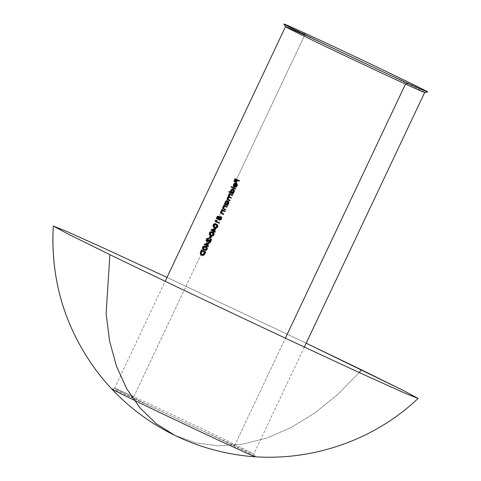 <?xml version="1.0" encoding="UTF-8"?>
<svg xmlns="http://www.w3.org/2000/svg" width="481" height="481" viewBox="0 0 481 481"><rect width="100%" height="100%" fill="white"/><g stroke="black" fill="none" stroke-linecap="round" stroke-linejoin="round"><path stroke-width="0.36" stroke-dasharray="2.4 1.8" d="M304.726 35.089A76.972 0.878 -154.7 0 1 338.528 50.788A76.972 0.878 25.3 0 0 304.726 35.089L215.29 224.29L304.726 35.089L304.473 34.422L304.726 35.089A76.972 0.878 25.3 0 0 285.522 26.695M253.77 454.04L255.303 456.685A79.491 0.908 25.3 0 0 233.014 445.436A79.491 0.908 25.3 0 0 131.409 397.45L133.802 396.681L207.155 241.504L133.802 396.681A76.972 0.878 -154.7 0 1 209.674 432.305A76.972 0.878 -154.7 0 1 253.77 454.04A76.972 0.878 -154.7 0 1 234.572 445.647L235.474 448.021L234.572 445.647A76.972 0.878 -154.7 0 1 157.63 409.511A76.972 0.878 -154.7 0 1 114.61 388.263A76.972 0.878 -154.7 0 1 133.802 396.681L131.409 397.45A79.491 0.908 25.3 0 0 111.598 388.756L114.61 388.263A76.972 0.878 25.3 0 0 158.159 409.764A76.972 0.878 25.3 0 0 234.572 445.647L285.377 338.167L234.572 445.647A76.972 0.878 25.3 0 0 253.776 454.058A76.972 0.878 25.3 0 0 210.209 432.563A76.972 0.878 25.3 0 0 133.802 396.681A76.972 0.878 25.3 0 0 114.598 388.269L165.181 281.259M53.301 226.028C48.142 296.055 79.84 367.4 135.245 410.509C146.489 419.36 158.285 426.942 170.635 433.267L174.88 435.383L195.827 442.881L218.422 445.875L242.153 444.294L266.498 438.179L290.909 427.657L314.851 412.969L337.788 394.444L359.205 372.486L337.788 394.444L314.851 412.969L290.909 427.657L266.498 438.179L242.153 444.294L218.422 445.875L195.827 442.881L174.88 435.383L195.839 442.887L218.428 445.875L242.159 444.294L266.504 438.173L290.915 427.657L314.857 412.969L337.788 394.438L359.205 372.486L337.788 394.438L314.857 412.969L290.915 427.657L266.504 438.173L242.159 444.294L218.428 445.875L195.839 442.887L174.862 435.371M306.181 343.193L167.003 277.405L306.181 343.193M215.29 224.29L207.323 241.149L215.29 224.29M207.353 248.509L206.541 250.096M204.684 250.312L203.289 249.236L203.096 248.418L203.589 247.042L205.369 246.392L207.04 247.42M203.836 249.928L204.353 250.168L203.289 249.236L203.331 247.468L204.659 246.35L206.018 246.645M207.401 239.797L207.738 239.291M207.942 238.606L207.028 239.646L207.942 238.606M206.902 239.959L207.028 239.646L206.355 239.334L207.028 239.646L206.8 240.903L206.902 239.959M208.207 241.727L207.75 241.817M207.052 241.504L209.127 241.306L210.726 240.488L210.053 240.175L210.726 240.488L209.584 242.899L208.91 242.592L209.584 242.899A76.972 0.878 -154.7 0 0 209.969 243.085A76.972 0.878 -154.7 0 1 209.584 242.899L210.726 240.488L208.604 241.564M209.151 240.831L211.634 239.562L209.151 240.831L208.477 240.518L209.151 240.831L207.588 241.27L209.151 240.831M207.425 241.155L206.908 240.963L207.588 241.27L207.233 240.674L207.425 241.155M214.141 234.145L213.336 235.732L212.56 236.081L213.444 235.636M211.472 235.949L210.077 234.872L210.377 232.678L212.157 232.034L213.835 233.063M210.624 235.57L211.147 235.804L210.077 234.872L210.125 233.105L211.448 231.986L212.812 232.281M217.911 226.166L217.105 227.754M215.241 227.97L213.847 226.894L214.147 224.699L215.927 224.056L217.604 225.084M214.394 227.591L214.917 227.826L213.847 226.894L213.895 225.126L215.217 224.008L216.582 224.302M217.033 218.717L218.037 216.588L220.07 216.925L217.364 216.276L218.037 216.588L217.033 218.717L216.354 218.404L217.033 218.717A76.972 0.878 -154.7 0 0 217.394 218.891A76.972 0.878 -154.7 0 1 217.033 218.717M219.294 217.304L218.23 217.129L219.294 217.304L218.614 216.991L219.294 217.304L218.933 217.881L219.294 217.304M218.801 218.218L218.933 217.881L218.26 217.568L218.933 217.881L218.717 219.234L218.801 218.218M219.264 219.372L219.961 219.703L220.809 219.234L221.212 216.823L221.717 217.695M224.236 205.946L224.459 205.483L224.236 205.946L223.563 205.64L224.236 205.946A76.972 0.878 -154.7 0 0 224.711 206.181A76.972 0.878 -154.7 0 1 224.236 205.946M224.356 206.355L224.711 206.181L224.032 205.868L224.711 206.181L224.026 206.62L224.356 206.355M223.737 206.962L223.509 207.365L223.737 206.962M223.388 207.666L222.835 207.058L223.509 207.365L223.376 208.73L223.388 207.666M223.521 208.976L224.176 209.433L223.521 208.976M225.559 210.107A76.972 0.878 -154.7 0 1 224.176 209.433L223.497 209.127L224.176 209.433A76.972 0.878 -154.7 0 0 225.559 210.107M224.813 206.535L224.453 206.728M225.559 206.608L225.174 206.493L225.559 206.608M225.926 206.77L225.252 206.463L225.926 206.77A76.972 0.878 -154.7 0 0 226.912 207.251A76.972 0.878 -154.7 0 1 225.926 206.77L225.072 206.379M229.738 194.312L229.96 193.849L229.738 194.312L229.058 193.999L229.738 194.312A76.972 0.878 -154.7 0 0 230.195 194.534A76.972 0.878 -154.7 0 1 229.738 194.312M229.876 194.673L230.195 194.534L229.515 194.222L230.195 194.534L229.575 194.877L229.876 194.673M229.431 195.039L228.896 194.571L229.575 194.877L229.076 195.599L229.431 195.039M228.986 195.803L228.397 195.286L229.076 195.599L228.878 196.446L228.986 195.803M228.956 196.819L228.878 196.446L228.956 196.819M228.415 197.457L229.136 197.114L228.457 196.801L229.136 197.114L227.85 198.196L228.415 197.457M227.669 198.761L227.778 198.352M227.068 199.134L228.493 200.084A76.972 0.878 -154.7 0 0 229.96 200.799A76.972 0.878 -154.7 0 1 228.493 200.084L227.778 199.507M228.06 198.821L228.132 199.182M229.774 197.541L230.128 197.691A76.972 0.878 -154.7 0 0 231.187 198.208A76.972 0.878 -154.7 0 1 230.128 197.691L229.467 197.45M229.293 196.182L229.395 196.627M229.148 194.835L229.647 194.552L231.271 195.058A76.972 0.878 -154.7 0 0 232.413 195.611A76.972 0.878 -154.7 0 1 231.271 195.058L230.82 194.883M231.746 187.356L231.968 186.893L231.746 187.356L231.072 187.043L231.746 187.356A76.972 0.878 -154.7 0 0 235.462 189.165A76.972 0.878 -154.7 0 1 231.746 187.356M234.602 181.547L235.798 179.022L234.602 181.547L233.922 181.241L234.602 181.547A76.972 0.878 -154.7 0 0 234.962 181.722A76.972 0.878 -154.7 0 1 234.602 181.547M235.937 179.666L235.257 179.353L235.937 179.666A76.972 0.878 -154.7 0 0 237.031 180.195A76.972 0.878 -154.7 0 1 235.937 179.666M236.057 182.257L237.031 180.195L236.351 179.888L237.031 180.195L236.057 182.257L235.377 181.95L236.057 182.257A76.972 0.878 -154.7 0 0 236.43 182.437A76.972 0.878 -154.7 0 1 236.057 182.257M237.404 180.375L236.724 180.068L237.404 180.375A76.972 0.878 -154.7 0 0 239.201 181.253A76.972 0.878 -154.7 0 1 237.404 180.375M236.616 185.931L236.929 184.56L235.732 183.508L236.405 183.82L236.748 185.684L236.075 185.377L236.748 185.684L235.516 186.802L236.616 185.931M235.48 187.289L235.407 186.754L235.48 187.289M236.76 186.418L236.381 186.844M237.025 183.718L237.319 185.113M236.177 183.207L234.794 183.02L235.474 183.327L234.283 184.572L233.61 184.259L234.283 184.572L234.079 186.351L233.399 186.039L234.806 187.211L234 185.943L234.391 184.361L235.474 183.327L236.814 183.483M235.209 186.351L234.89 187.025L235.209 186.351M229.425 192.274L229.641 191.811L229.425 192.274L228.746 191.967L229.425 192.274A76.972 0.878 -154.7 0 0 233.135 194.083A76.972 0.878 -154.7 0 1 229.425 192.274M233.249 193.188L234.289 191.691M232.479 189.514L231.361 190.765L230.682 190.452L231.361 190.765L231.187 192.562L230.507 192.256L231.187 192.562A76.972 0.878 25.3 0 1 230.501 192.232A76.972 0.878 25.3 0 0 231.187 192.562L231.259 190.993L232.407 189.55L233.658 189.43L234.379 190.494M233.057 189.322L233.369 189.334M227.555 200.962L225.86 202.399L225.18 202.086L225.86 202.399L225.661 204.191L224.988 203.878L225.661 204.191A76.972 0.878 25.3 0 1 225.18 203.956L224.958 204.419L224.284 204.106L224.958 204.419A76.972 0.878 -154.7 0 0 227.633 205.718A76.972 0.878 -154.7 0 1 224.958 204.419L225.18 203.956A76.972 0.878 25.3 0 0 225.661 204.191L225.86 202.399L226.984 201.148M227.754 204.822L228.794 203.331M227.868 200.974L228.878 202.128M222.162 210.335L222.384 209.872L222.162 210.335L221.488 210.029L222.162 210.335A76.972 0.878 -154.7 0 0 222.637 210.564A76.972 0.878 -154.7 0 1 222.162 210.335M222.282 210.744L222.637 210.564L221.957 210.257L222.637 210.564L221.951 211.009L222.282 210.744M221.663 211.351L221.434 211.754L221.663 211.351M221.314 212.055L220.761 211.448L221.434 211.754L221.302 213.119L221.314 212.055M221.446 213.366L222.102 213.823L221.446 213.366M223.485 214.496A76.972 0.878 -154.7 0 1 222.102 213.823L221.422 213.516L222.102 213.823A76.972 0.878 -154.7 0 0 223.485 214.496M222.739 210.925L222.378 211.117M223.485 210.997L223.1 210.882L223.485 210.997M223.851 211.159L223.178 210.852L223.851 211.159A76.972 0.878 -154.7 0 0 224.837 211.64A76.972 0.878 -154.7 0 1 223.851 211.159L222.998 210.768M216.167 220.551L216.672 220.418L215.488 220.238L216.167 220.551L215.716 221.507L216.167 220.551M219.336 223.274A76.972 0.878 -154.7 0 1 215.716 221.507L215.037 221.2L215.716 221.507A76.972 0.878 -154.7 0 0 219.336 223.274M211.49 230.213L215.68 228.77L211.49 230.213L210.81 229.906L211.49 230.213M213.919 231.517A76.972 0.878 -154.7 0 1 211.442 230.309L210.768 229.996L211.442 230.309A76.972 0.878 -154.7 0 0 213.919 231.517L213.239 231.205L213.919 231.517L213.636 232.113L213.919 231.517M214.015 232.299A76.972 0.878 -154.7 0 1 213.636 232.113L212.957 231.806L213.636 232.113A76.972 0.878 -154.7 0 0 214.015 232.299M214.298 231.698L213.618 231.391L214.298 231.698A76.972 0.878 -154.7 0 0 215.157 232.119A76.972 0.878 -154.7 0 1 214.298 231.698M210.215 238.378L211.153 236.387L210.215 238.378L209.536 238.071L210.215 238.378A76.972 0.878 -154.7 0 0 210.588 238.564A76.972 0.878 -154.7 0 1 210.215 238.378M204.702 244.576L208.892 243.133L204.702 244.576L204.022 244.264L204.702 244.576M207.131 245.875A76.972 0.878 -154.7 0 1 204.653 244.673L203.98 244.36L204.653 244.673A76.972 0.878 -154.7 0 0 207.131 245.875L206.451 245.569L207.131 245.875L206.848 246.476L207.131 245.875M207.227 246.657A76.972 0.878 -154.7 0 1 206.848 246.476L206.169 246.164L206.848 246.476A76.972 0.878 -154.7 0 0 207.227 246.657M207.509 246.062L206.83 245.749L207.509 246.062A76.972 0.878 -154.7 0 0 208.369 246.476A76.972 0.878 -154.7 0 1 207.509 246.062M201.641 251.28L202.134 250.234L201.641 251.28L200.962 250.968L201.641 251.28L200.992 252.988L201.641 251.28M200.932 253.403L200.992 252.988L200.312 252.675L200.992 252.988L201.094 254.497L200.932 253.403M202.627 255.555L201.455 255.032L200.926 253.794M200.415 254.184L201.948 255.375L200.992 254.196M203.637 255.315L203.126 255.507M204.425 254.593L204.004 255.062M204.996 253.601L204.696 254.184M372.426 66.811A76.972 0.878 -154.7 0 1 424.699 92.466A76.972 0.878 25.3 0 0 372.426 66.811M234.842 186.496L235.407 186.754L234.842 186.496M233.399 186.039L234.127 186.899M235.732 183.508L236.267 184.367M234.373 185.528L234.698 186.586L234.019 186.273L234.698 186.586L236.057 183.706L235.377 183.399L236.057 183.706L235.047 184.097M234.385 185.432L234.698 186.586L236.057 183.706M235.678 183.736L234.902 184.259M232.407 189.55L233.658 189.43M231.734 189.243L231.066 189.833M231.463 192.153L232.004 192.965L231.331 192.653L232.269 193.049M231.644 192.653L232.004 192.965L233.79 191.949L233.111 191.636L233.79 191.949L233.441 189.899L232.762 189.592L233.441 189.899L232.479 189.989L231.68 190.927M233.682 190.073L232.479 189.989M232.004 192.965L232.972 192.887L233.79 191.949L233.982 190.723L233.441 189.899M227.17 197.883L227.85 198.196L227.17 197.883M227.82 199.777L228.493 200.084L227.747 199.441L227.85 198.196M230.128 197.691L229.154 197.444M230.327 194.865L231.271 195.058L230.507 194.709M231.271 195.058L230.591 194.751M226.906 201.19L228.156 201.07M226.232 200.878L225.565 201.467M225.962 203.788L226.503 204.599L225.829 204.287L226.773 204.684M226.142 204.287L226.503 204.599L228.289 203.583L227.615 203.271L228.289 203.583L227.94 201.533L227.266 201.226L227.94 201.533L226.984 201.629L226.178 202.561M228.18 201.713L226.984 201.629M226.503 204.599L227.471 204.521L228.289 203.583L228.481 202.357L227.94 201.533M222.703 208.417L223.497 209.127M223.924 208.67L224.501 209.025M220.629 212.806L221.422 213.516M221.849 213.059L222.426 213.408M221.615 217.34L221.735 218.133M219.132 218.957L219.552 219.619L218.879 219.306L219.552 219.619L221.116 218.759L220.442 218.446L221.116 218.759L220.989 217.292L220.316 216.979L220.989 217.292L221.212 216.823M219.853 219.168L219.132 219.384M217.689 225.216L217.701 226.984M215.716 223.905L215.223 223.737M213.215 224.819L213.895 225.126L213.215 224.819M213.847 226.894L213.66 226.082L213.847 226.894M213.173 226.587L214.237 227.519M217.214 227.657L216.33 228.102M214.279 226.665L216.143 227.615L217.31 226.81L217.256 225.451L215.927 224.591M214.664 227.074L215.211 227.399L214.532 227.086M217.202 225.373L217.117 227.116L216.143 227.615L215.47 227.303L216.173 227.615M217.021 226.677L216.63 226.503L217.021 226.677M215.68 224.459L216.63 226.503M217.256 225.451L215.849 224.561M214.111 225.739L214.099 226.154M214.141 231.048L214.869 229.503L214.195 229.19L214.869 229.503L213.889 229.834L214.869 229.503L214.141 231.048L213.462 230.742L214.141 231.048A76.972 0.878 25.3 0 1 213.468 230.724A76.972 0.878 25.3 0 0 214.141 231.048M213.919 233.195L213.931 234.962M211.947 231.884L211.448 231.716M209.445 232.798L210.125 233.105L209.445 232.798M210.077 234.872L209.89 234.061L210.077 234.872M209.397 234.566L210.468 235.498M210.51 234.644L212.374 235.594L213.54 234.788L213.48 233.429L212.157 232.57M210.888 235.053L211.442 235.377L210.762 235.065M213.426 233.351L213.348 235.095L212.374 235.594L211.7 235.281L212.404 235.594M213.251 234.656L212.861 234.481L213.251 234.656M211.911 232.437L212.861 234.481M213.48 233.429L212.079 232.539M210.341 233.718L210.323 234.133M207.353 238.744L208.111 238.684M207.269 238.293L206.355 239.334M206.121 240.59L206.662 241.414M207.347 245.412L208.081 243.867L207.407 243.554L208.081 243.867L207.101 244.192L208.081 243.867L207.347 245.412L206.674 245.1L207.347 245.412A76.972 0.878 25.3 0 1 206.68 245.088A76.972 0.878 25.3 0 0 207.347 245.412M207.131 247.559L207.143 249.32M205.159 246.248L204.659 246.074M202.657 247.156L203.331 247.468L202.657 247.156M203.289 249.236L203.096 248.418L203.289 249.236M202.609 248.924L203.679 249.861M206.656 250L205.772 250.445M203.716 249.002L205.585 249.952L206.746 249.152L206.692 247.787L205.369 246.927M204.1 249.417L204.647 249.741L203.974 249.429M206.638 247.715L206.559 249.459L205.585 249.952L204.912 249.645L205.615 249.952M206.463 249.02L206.072 248.839L206.463 249.02M205.122 246.801L206.072 248.839M206.692 247.787L205.291 246.903M203.553 248.082L203.535 248.497M204.497 254.497L203.776 255.231M201.365 253.553L202.17 254.912L204.076 254.305L205.153 252.272A76.972 0.878 -154.7 0 1 202.273 250.872L201.599 250.565L202.273 250.872A76.972 0.878 -154.7 0 0 205.153 252.272L204.479 251.966L205.153 252.272L204.87 252.868L204.197 252.561L203.403 253.998L203.818 254.19L203.403 253.998M201.473 254.154L202.17 254.912L201.491 254.599L202.387 254.996L203.625 254.75L204.87 252.868L204.197 252.561M200.691 253.246L200.709 252.91M304.359 347.048L253.776 454.058M230.002 197.637L229.329 197.324M216.246 224.711L215.566 224.405M212.47 232.696L211.796 232.383M205.682 247.054L205.008 246.747"/><path stroke-width="0.72" d="M283.988 24.05L285.522 26.695A76.972 0.878 25.3 0 0 329.617 48.431A76.972 0.878 25.3 0 0 405.495 84.055L407.882 83.285A79.491 0.908 -154.7 0 1 306.283 35.299A79.491 0.908 -154.7 0 1 283.988 24.05A79.491 0.908 -154.7 0 1 303.818 32.72L304.473 34.422L303.818 32.72A79.491 0.908 -154.7 0 1 405.423 80.706A79.491 0.908 -154.7 0 1 427.699 91.979A79.491 0.908 -154.7 0 1 407.882 83.285L405.495 84.055A76.972 0.878 -154.7 0 1 329.082 48.172A76.972 0.878 -154.7 0 1 285.522 26.677A76.972 0.878 -154.7 0 1 304.726 35.089M111.598 388.756A79.491 0.908 25.3 0 0 133.874 400.036A79.491 0.908 25.3 0 0 235.474 448.021A79.491 0.908 25.3 0 0 255.303 456.685M109.878 254.617L106.127 313.612L109.578 341.035L116.498 366.275L126.743 388.786L140.097 408.074L156.259 423.719L174.886 435.389L156.259 423.719L140.097 408.074L126.743 388.786L116.498 366.275L109.578 341.035L106.127 313.612L109.878 254.617L106.127 313.612L109.578 341.035L116.498 366.275L126.743 388.786L140.097 408.074L156.259 423.719L174.88 435.383L156.259 423.719L140.097 408.074L126.743 388.786L116.498 366.275L109.578 341.035L106.127 313.612L109.878 254.617C178.704 288.113 302.321 346.494 367.724 376.395C302.321 346.494 178.704 288.113 109.878 254.617L68.007 233.988L53.301 226.028L68.007 233.988L109.878 254.617M359.205 372.486L361.484 369.841L306.181 343.193L403.673 390.632L418.049 398.448L404.671 393.055L367.724 376.395L404.671 393.055L418.049 398.448L403.673 390.632L361.484 369.841L359.205 372.486M103.631 248.064L66.378 231.265L53.301 226.028L66.378 231.265L103.631 248.064L167.003 277.405L103.631 248.064M285.377 338.167L405.495 84.055L285.377 338.167M207.738 239.291L207.401 239.797L206.722 239.484L207.353 238.744L208.111 238.684L208.327 238.215L209.007 238.528L207.401 239.797L207.341 241.047M207.323 241.149L207.155 241.504L207.323 241.149M207.287 248.917L207.143 249.32L206.463 249.014L206.451 247.246L205.345 246.338L206.71 247.072M207.04 247.42L207.353 248.509M203.289 249.236L203.096 248.418L203.289 249.236M206.74 249.91L205.387 250.469L203.836 249.928M207.57 238.66L208.784 238.991L208.039 239.057M207.75 241.817L206.662 241.414L207.66 241.811M206.571 238.943L206.121 240.59L206.463 241.282L209.644 241.041L208.207 241.727M211.634 239.562L209.969 243.085L209.295 242.779L209.969 243.085L211.634 239.562L210.961 239.255L211.634 239.562M214.075 234.56L213.931 234.962L213.251 234.65L213.239 232.888L212.133 231.974L213.498 232.714M213.835 233.063L214.141 234.145M212.596 232.185L213.955 233.255M210.077 234.872L209.89 234.061L210.077 234.872M211.448 231.716L210.029 232.022L209.445 232.798L209.397 234.566L210.468 235.498L212.56 236.081L210.624 235.57M217.851 226.581L217.701 226.984L217.027 226.671L217.015 224.91L215.903 223.996L217.274 224.735M217.604 225.084L217.911 226.166M213.847 226.894L213.66 226.082L213.847 226.894M217.304 227.573L215.951 228.132L214.394 227.591M218.23 217.129L217.394 218.891L216.715 218.578L217.394 218.891L218.23 217.129L217.55 216.817L218.23 217.129M219.739 220.202L218.675 219.781L220.526 220.039L221.513 218.915L220.839 218.608L221.513 218.915L221.735 218.133M221.537 217.184L221.657 218.554M219.132 219.384L218.452 218.651L219.39 216.612L217.364 216.276L216.354 218.404A78.054 0.89 25.3 0 0 216.715 218.578L217.55 216.817L218.614 216.991L218.037 218.921L218.675 219.781L219.847 219.733L220.839 218.608L220.941 217.033L220.532 216.516L221.386 216.985M219.673 217.424L219.168 218.464L219.396 219.516M223.28 209.013L222.703 208.417L222.685 207.461L224.032 205.868A78.054 0.89 25.3 0 1 223.563 205.64L223.779 205.171L224.459 205.483A76.972 0.878 25.3 0 0 227.128 206.782L226.912 207.251L226.232 206.938L226.912 207.251L227.128 206.782L226.455 206.475A78.054 0.89 -154.7 0 1 223.779 205.171L224.459 205.483A76.972 0.878 25.3 0 0 227.128 206.782L226.455 206.475A78.054 0.89 -154.7 0 1 223.779 205.171L223.563 205.64A78.054 0.89 25.3 0 0 224.032 205.868L222.835 207.058L222.775 208.562M225.781 209.644L225.559 210.107L224.886 209.8L225.559 210.107L225.781 209.644L225.102 209.331L225.781 209.644A76.972 0.878 25.3 0 1 224.501 209.025A76.972 0.878 25.3 0 0 225.781 209.644M225.559 206.608L224.813 206.535L223.869 207.443L223.761 208.447L224.501 209.025L223.827 208.712L224.501 209.025M224.813 206.535L223.869 207.443L223.924 208.67L223.25 208.363L223.924 208.67M229.515 194.222A78.054 0.89 25.3 0 1 229.058 193.999L229.281 193.536L229.96 193.849A76.972 0.878 25.3 0 0 232.63 195.148L232.413 195.611L231.734 195.304L232.413 195.611L232.63 195.148L231.956 194.835A78.054 0.89 -154.7 0 1 229.281 193.536L229.96 193.849A76.972 0.878 25.3 0 0 232.63 195.148L231.956 194.835A78.054 0.89 -154.7 0 1 229.281 193.536L229.058 193.999A78.054 0.89 25.3 0 0 229.515 194.222L228.397 195.286L228.457 196.801L227.17 197.883L227.068 199.134L227.82 199.777A78.054 0.89 25.3 0 0 229.281 200.487L229.96 200.799L229.281 200.487L229.503 200.024L230.177 200.336L229.96 200.799L230.177 200.336L229.503 200.024A78.054 0.89 -154.7 0 1 228.036 199.308L228.709 199.621A76.972 0.878 25.3 0 0 230.177 200.336A76.972 0.878 25.3 0 1 228.709 199.621L227.459 198.875L227.531 197.956L228.204 198.268L228.132 199.182L228.709 199.621L228.06 198.821M228.415 197.457L229.136 197.114L228.415 197.457M229.467 197.45L228.385 197.962L228.132 199.182M231.403 197.739L231.187 198.208L230.507 197.895L231.187 198.208L231.403 197.739L230.73 197.432L231.403 197.739A76.972 0.878 25.3 0 1 230.026 197.072A76.972 0.878 25.3 0 0 231.403 197.739M229.293 196.182L229.395 196.627M229.515 195.52L228.758 195.364L229.431 195.671L230.327 194.865L229.515 195.52M231.271 195.058L230.537 194.841M231.968 186.893A76.972 0.878 25.3 0 0 235.678 188.696L235.462 189.165L234.782 188.853L235.462 189.165L235.678 188.696L235.005 188.39A78.054 0.89 -154.7 0 1 231.289 186.58L231.968 186.893A76.972 0.878 25.3 0 0 235.678 188.696L235.005 188.39A78.054 0.89 -154.7 0 1 231.289 186.58L231.072 187.043A78.054 0.89 25.3 0 0 234.782 188.853L235.005 188.39L234.782 188.853A78.054 0.89 25.3 0 1 231.072 187.043L231.289 186.58L231.968 186.893M235.798 179.022A76.972 0.878 25.3 0 0 239.418 180.784L239.201 181.253L238.522 180.94L239.201 181.253L239.418 180.784L238.744 180.477A78.054 0.89 -154.7 0 1 235.119 178.71L235.798 179.022A76.972 0.878 25.3 0 0 239.418 180.784L238.744 180.477A78.054 0.89 -154.7 0 1 235.119 178.71L233.922 181.241A78.054 0.89 25.3 0 0 234.283 181.415L234.962 181.722L234.283 181.415L235.257 179.353A78.054 0.89 25.3 0 0 236.351 179.888L235.377 181.95A78.054 0.89 25.3 0 0 235.75 182.131L236.43 182.437L235.75 182.131L236.724 180.068A78.054 0.89 25.3 0 0 238.522 180.94L238.744 180.477L238.522 180.94A78.054 0.89 25.3 0 1 236.724 180.068L235.75 182.131A78.054 0.89 25.3 0 1 235.377 181.95L236.351 179.888A78.054 0.89 25.3 0 1 235.257 179.353L234.283 181.415A78.054 0.89 25.3 0 1 233.922 181.241L235.119 178.71L235.798 179.022M235.93 179.678L234.962 181.722L235.93 179.678M237.392 180.393L236.43 182.437L237.392 180.393M236.381 186.844L235.48 187.289L234.8 186.983L235.48 187.289L236.76 186.418M237.217 185.516L237.055 185.906L236.381 185.6L237.055 185.906L237.301 184.343L237.217 185.516M237.025 183.718L237.301 184.343L237.025 183.718M236.267 184.367L235.949 185.612L235.203 186.351L236.237 184.181L234.8 186.983L236.381 185.6L236.622 184.037L235.888 183.014L236.562 183.321L234.794 183.02L233.333 185.179L233.892 186.754L234.806 187.211L234.127 186.899L235.732 183.508L236.201 185.035L234.8 186.983L236.081 186.111L236.64 184.812L236.141 183.177L234.445 183.213L233.429 184.716L233.519 186.327M233.351 193.621L233.135 194.083L232.455 193.777L233.135 194.083L233.351 193.621L232.678 193.308L233.351 193.621A76.972 0.878 25.3 0 1 232.882 193.386A76.972 0.878 25.3 0 0 233.351 193.621M234.127 189.839L234.289 191.691L233.249 193.188L232.203 193.079L232.882 193.386M234.379 190.482L234.013 192.334M232.828 192.671L233.459 191.787L233.7 190.187L232.978 189.123L233.916 189.598M233.057 189.322L233.369 189.334M231.066 189.833L230.507 192.256A78.054 0.89 -154.7 0 1 228.962 191.498L229.641 191.811A76.972 0.878 25.3 0 0 230.501 192.232A76.972 0.878 25.3 0 1 229.641 191.811L228.962 191.498L228.746 191.967A78.054 0.89 25.3 0 0 232.455 193.777L232.678 193.308A78.054 0.89 -154.7 0 1 232.203 193.079L232.696 192.785M227.856 205.255L227.633 205.718L226.96 205.411L227.633 205.718L227.856 205.255L227.176 204.942L227.856 205.255A76.972 0.878 25.3 0 1 227.381 205.026A76.972 0.878 25.3 0 0 227.856 205.255M228.625 201.473L228.794 203.331L227.754 204.822L226.707 204.714L227.381 205.026M228.878 202.116L228.511 203.968M227.327 204.311L228.204 201.822L227.483 200.757L228.415 201.232M227.555 200.962L227.868 200.974M221.206 213.396L220.629 212.806L220.611 211.844L221.957 210.257A78.054 0.89 25.3 0 1 221.488 210.029L221.705 209.56L222.384 209.872A76.972 0.878 25.3 0 0 225.054 211.171L224.837 211.64L224.158 211.327L224.837 211.64L225.054 211.171L224.38 210.864A78.054 0.89 -154.7 0 1 221.705 209.56L222.384 209.872A76.972 0.878 25.3 0 0 225.054 211.171L224.38 210.864A78.054 0.89 -154.7 0 1 221.705 209.56L221.488 210.029A78.054 0.89 25.3 0 0 221.957 210.257L220.761 211.448L220.701 212.951M223.707 214.033L223.485 214.496L222.805 214.189L223.485 214.496L223.707 214.033L223.028 213.72L223.707 214.033A76.972 0.878 25.3 0 1 222.426 213.408A76.972 0.878 25.3 0 0 223.707 214.033M223.485 210.997L222.739 210.925L221.795 211.832L221.687 212.836L222.426 213.408L221.753 213.101L222.426 213.408M222.739 210.925L221.795 211.832L221.849 213.059L221.176 212.752L221.849 213.059M219.558 222.805L219.336 223.274L218.657 222.962L219.336 223.274L219.558 222.805L218.879 222.499L219.558 222.805A76.972 0.878 25.3 0 1 216.294 221.218A76.972 0.878 25.3 0 0 219.558 222.805M216.672 220.418L216.294 221.218L215.614 220.911L216.294 221.218L216.672 220.418L215.488 220.238L215.037 221.2A78.054 0.89 25.3 0 0 218.657 222.962L218.879 222.499A78.054 0.89 -154.7 0 1 215.614 220.911L215.993 220.112L216.672 220.418M214.292 231.716L214.015 232.299L213.336 231.986L214.015 232.299L214.292 231.716M215.374 231.65L215.157 232.119L214.478 231.806L215.157 232.119L215.374 231.65L214.7 231.343L215.374 231.65A76.972 0.878 25.3 0 1 214.514 231.235A76.972 0.878 25.3 0 0 215.374 231.65M215.68 228.77L214.514 231.235L213.841 230.922L214.514 231.235L215.68 228.77L215.001 228.463L210.768 229.996A78.054 0.89 25.3 0 0 213.239 231.205L212.957 231.806A78.054 0.89 25.3 0 0 213.336 231.986L213.618 231.391A78.054 0.89 25.3 0 0 214.478 231.806L214.7 231.343A78.054 0.89 -154.7 0 1 213.841 230.922L215.001 228.463L215.68 228.77M211.153 236.387A76.972 0.878 25.3 0 0 211.532 236.568L210.588 238.564L209.908 238.251L210.588 238.564L211.532 236.568L210.852 236.255A78.054 0.89 -154.7 0 1 210.48 236.075L211.153 236.387A76.972 0.878 25.3 0 0 211.532 236.568L210.852 236.255A78.054 0.89 -154.7 0 1 210.48 236.075L209.536 238.071A78.054 0.89 25.3 0 0 209.908 238.251L210.852 236.255L209.908 238.251A78.054 0.89 25.3 0 1 209.536 238.071L210.48 236.075L211.153 236.387M207.497 246.074L207.227 246.657L206.547 246.35L207.227 246.657L207.497 246.074M208.586 246.013L208.369 246.476L207.69 246.17L208.369 246.476L208.586 246.013L207.912 245.701L208.586 246.013A76.972 0.878 25.3 0 1 207.726 245.593A76.972 0.878 25.3 0 0 208.586 246.013M208.892 243.133L207.726 245.593L207.052 245.286L207.726 245.593L208.892 243.133L208.213 242.827L203.98 244.36A78.054 0.89 25.3 0 0 206.451 245.569L206.169 246.164A78.054 0.89 25.3 0 0 206.547 246.35L206.83 245.749A78.054 0.89 25.3 0 0 207.69 246.17L207.912 245.701A78.054 0.89 -154.7 0 1 207.052 245.286L208.213 242.827L208.892 243.133M201.022 254.924L202.958 255.002L205.08 251.689A78.054 0.89 -154.7 0 1 201.461 249.922L202.134 250.234A76.972 0.878 25.3 0 0 205.76 251.996L205.08 251.689A78.054 0.89 -154.7 0 1 201.461 249.922L202.134 250.234A76.972 0.878 25.3 0 0 205.76 251.996L204.996 253.607L204.323 253.295L205.08 251.689L205.76 251.996L204.497 254.497M201.094 254.497L200.926 253.794M204.004 255.062L201.659 255.207M203.776 255.231L202.273 255.501M204.696 254.184L204.425 254.593M338.528 50.788A76.972 0.878 -154.7 0 1 372.426 66.811A76.972 0.878 25.3 0 0 338.528 50.788M427.699 91.979L424.681 92.478A76.972 0.878 -154.7 0 1 405.495 84.055A76.972 0.878 25.3 0 0 424.681 92.478L304.359 347.048M233.904 186.76L235.732 183.508M235.377 183.399L234.019 186.273L233.916 184.439L235.377 183.399L234.019 186.273L233.916 184.439L234.596 184.752L234.055 184.181L235.377 183.399M235.299 183.892L234.361 185.786M235.089 184.061L234.373 185.931M233.459 191.787L234.133 192.093L233.453 191.793L233.453 189.532L232.978 189.123L231.734 189.243L230.585 190.68L230.507 192.256A78.054 0.89 -154.7 0 1 228.962 191.498L228.746 191.967A78.054 0.89 25.3 0 0 232.455 193.777L232.678 193.308A78.054 0.89 -154.7 0 1 232.203 193.079L233.459 191.787M231.734 189.243L232.696 189.027L233.658 189.43L234.379 190.494M231.902 190.536L231.68 190.927L231 190.614L231.806 189.682L232.762 189.592L233.111 191.636L231.331 192.653L230.784 191.847L231 190.614L231.68 190.927L231.487 192.292M233.441 189.899L232.479 189.989L231.836 190.638L231.463 192.153L231.806 192.833M231.553 192.731L230.97 192.346L230.856 190.987L231.806 189.682L232.576 189.526L233.153 189.971L233.249 191.27L232.702 192.25L231.553 192.731M227.549 199.627L227.82 199.777A78.054 0.89 25.3 0 0 229.281 200.487L229.503 200.024A78.054 0.89 -154.7 0 1 228.036 199.308L227.459 198.875L227.531 197.956L228.469 197.138L229.449 197.384A78.054 0.89 25.3 0 0 230.507 197.895L230.73 197.432A78.054 0.89 -154.7 0 1 229.353 196.759L228.722 196.326L228.758 195.364L229.936 194.534M229.154 197.444L228.204 198.268L227.531 197.956L227.94 197.408L229.449 197.384A78.054 0.89 25.3 0 0 230.507 197.895L230.73 197.432A78.054 0.89 -154.7 0 1 229.353 196.759L229.01 196.579M230.507 194.709L230.591 194.751A78.054 0.89 25.3 0 0 231.734 195.304L231.956 194.835L231.734 195.304A78.054 0.89 25.3 0 1 230.591 194.751L229.647 194.552L228.619 195.827M228.09 196.927L227.17 197.883L227.068 199.134M229.203 194.36L228.313 195.496L228.457 196.801M225.565 201.467L224.988 203.878A78.054 0.89 -154.7 0 1 224.501 203.643L224.982 203.86L224.501 203.643L224.284 204.106A78.054 0.89 25.3 0 0 226.96 205.411L227.176 204.942A78.054 0.89 -154.7 0 1 226.707 204.714L227.194 204.425M227.958 203.421L228.631 203.728L227.952 203.427L227.952 201.166L227.483 200.757L226.232 200.878L225.084 202.315L224.988 203.878A78.054 0.89 -154.7 0 1 224.501 203.643L224.284 204.106A78.054 0.89 25.3 0 0 226.96 205.411L227.176 204.942A78.054 0.89 -154.7 0 1 226.707 204.714L227.958 203.421M226.232 200.878L227.194 200.661L228.156 201.07L228.878 202.128M226.401 202.176L226.178 202.561L225.499 202.248L226.304 201.317L227.266 201.226L227.615 203.271L225.829 204.287L225.282 203.481L225.499 202.248L226.178 202.561L225.992 203.932M227.94 201.533L226.984 201.629L226.335 202.273L225.962 203.788L226.304 204.467M226.052 204.365L225.282 203.481L225.421 202.435L226.304 201.317L227.266 201.226L227.808 202.05L227.687 203.09L226.798 204.209L226.052 204.365M225.926 206.77L224.501 206.181L223.773 206.421L223.016 207.834L223.827 208.712A78.054 0.89 -154.7 0 0 225.102 209.331L224.886 209.8A78.054 0.89 25.3 0 1 223.497 209.127A78.054 0.89 25.3 0 0 224.886 209.8L225.102 209.331A78.054 0.89 -154.7 0 1 223.827 208.712L223.016 207.834L223.19 207.131L223.869 207.443L223.19 207.131L224.501 206.181L225.174 206.493L224.453 206.728M225.252 206.463L224.501 206.181L225.252 206.463A78.054 0.89 25.3 0 0 226.232 206.938L226.455 206.475L226.232 206.938A78.054 0.89 25.3 0 1 225.252 206.463L225.072 206.379M223.851 211.159L222.426 210.57L221.699 210.804L220.941 212.217L221.753 213.101A78.054 0.89 -154.7 0 0 223.028 213.72L222.805 214.189A78.054 0.89 25.3 0 1 221.422 213.516A78.054 0.89 25.3 0 0 222.805 214.189L223.028 213.72A78.054 0.89 -154.7 0 1 221.753 213.101L220.941 212.217L221.116 211.52L221.795 211.832L221.116 211.52L222.426 210.57L223.1 210.882L222.378 211.117M223.178 210.852L222.426 210.57L223.178 210.852A78.054 0.89 25.3 0 0 224.158 211.327L224.38 210.864L224.158 211.327A78.054 0.89 25.3 0 1 223.178 210.852L222.998 210.768M220.839 218.608L221.044 217.388L220.532 216.516L221.615 217.34M219.21 219.901L218.037 218.921L218.614 216.991L217.55 216.817L216.715 218.578A78.054 0.89 25.3 0 1 216.354 218.404L217.364 216.276L219.39 216.612L220.07 216.925L219.39 216.612L218.669 217.665L219.342 217.977L218.669 217.665L218.452 218.651L218.879 219.306L219.727 219.252L220.538 218.2L220.532 216.516L220.442 218.446L219.853 219.168M220.07 216.925L219.132 218.957L219.805 219.697M215.614 220.911L215.993 220.112L215.488 220.238L215.037 221.2A78.054 0.89 25.3 0 0 218.657 222.962L218.879 222.499A78.054 0.89 -154.7 0 1 215.614 220.911M216.582 224.302L217.725 225.276M215.223 223.737L213.804 224.044L213.215 224.819L212.981 225.769L213.366 226.882M213.949 227.363L216.33 228.102M214.237 227.519L215.392 227.82L216.426 227.447L217.22 226.052L216.432 224.296L214.544 223.695L213.215 224.819L213.173 226.587L214.237 227.519L215.65 227.796L217.027 226.671L217.701 226.984L217.214 227.657M214.712 224.735L216.36 224.771L215.296 224.495L214.243 225.318L213.564 225.006L214.622 224.188L216.125 224.711M215.566 224.405L216.57 225.126L216.63 226.503L215.47 227.303L214.46 227.05L213.606 226.359L213.564 225.006L214.243 225.318L214.346 226.761M214.538 227.092L213.606 226.359L213.564 225.006L214.622 224.188L215.68 224.459M216.63 226.503L215.861 227.236L214.46 227.05M214.448 224.988L214.099 226.154L214.664 227.074L214.279 226.665M214.111 225.739L214.099 226.154M214.195 229.19L213.462 230.742A78.054 0.89 -154.7 0 1 211.893 229.978L214.195 229.19L213.462 230.742A78.054 0.89 -154.7 0 1 211.893 229.978L212.572 230.285L211.893 229.978L214.195 229.19M213.889 229.834L212.572 230.285A76.972 0.878 25.3 0 0 213.468 230.724A76.972 0.878 25.3 0 1 212.572 230.285L213.889 229.834M213.841 230.922L215.001 228.463L210.768 229.996A78.054 0.89 25.3 0 0 213.239 231.205L212.957 231.806A78.054 0.89 25.3 0 0 213.336 231.986L213.618 231.391A78.054 0.89 25.3 0 0 214.478 231.806L214.7 231.343A78.054 0.89 -154.7 0 1 213.841 230.922M210.155 235.329L211.88 235.774L213.251 234.65L213.462 233.568L212.656 232.275L211.484 231.722L210.029 232.022L209.253 233.369L209.59 234.86M210.468 235.498L211.88 235.774L213.251 234.65L213.931 234.962L213.444 235.636M210.943 232.714L212.59 232.75L211.526 232.473L210.474 233.297L209.794 232.984L210.852 232.167L212.355 232.69M211.796 232.383L212.8 233.105L212.861 234.481L211.7 235.281L210.684 235.029L209.83 234.337L209.794 232.984L210.474 233.297L210.576 234.74M210.768 235.071L209.83 234.337L209.794 232.984L210.852 232.167L211.911 232.437M212.861 234.481L212.085 235.215L210.684 235.029M210.678 232.966L210.323 234.133L210.888 235.053L210.51 234.644M210.341 233.718L210.323 234.133M208.099 238.684L208.327 238.215L206.746 238.714L206.121 240.602M207.269 238.293L209.007 238.528L208.784 238.991L208.111 238.684M209.127 241.306L208.453 240.993L210.053 240.175L208.91 242.592A78.054 0.89 25.3 0 0 209.295 242.779L210.961 239.255L206.908 240.963L206.722 239.484L207.401 239.797L207.588 241.27M207.263 241.029L206.553 240.368L206.98 239.069M206.662 241.414L210.053 240.175L208.91 242.592A78.054 0.89 25.3 0 0 209.295 242.779L210.961 239.255L208.477 240.518M207.407 243.554L206.674 245.1A78.054 0.89 -154.7 0 1 205.104 244.336L207.407 243.554L206.674 245.1A78.054 0.89 -154.7 0 1 205.104 244.336L205.784 244.649L205.104 244.336L207.407 243.554M207.101 244.192L205.784 244.649A76.972 0.878 25.3 0 0 206.68 245.088A76.972 0.878 25.3 0 1 205.784 244.649L207.101 244.192M207.052 245.286L208.213 242.827L203.98 244.36A78.054 0.89 25.3 0 0 206.451 245.569L206.169 246.164A78.054 0.89 25.3 0 0 206.547 246.35L206.83 245.749A78.054 0.89 25.3 0 0 207.69 246.17L207.912 245.701A78.054 0.89 -154.7 0 1 207.052 245.286M206.018 246.645L207.167 247.619M205.213 246.272L203.986 246.038L203.241 246.38L202.423 248.106L202.802 249.218M204.659 246.074L202.916 246.729L202.465 247.727L202.609 248.924L203.679 249.861L205.772 250.445M203.367 249.693L205.092 250.138L206.463 249.014L207.143 249.32L206.656 250M204.148 247.072L205.802 247.108L204.738 246.837L203.685 247.661L203.006 247.348L204.058 246.525L205.567 247.048M205.008 246.747L206.012 247.468L206.072 248.839L204.912 249.645L203.896 249.392L203.042 248.701L203.006 247.348L203.685 247.661L203.788 249.104M203.98 249.429L203.042 248.701L203.006 247.348L204.058 246.525L205.122 246.801M203.679 249.861L205.092 250.138L206.463 249.02L206.553 247.45L205.134 246.236M206.072 248.839L205.297 249.579L203.896 249.392M203.89 247.33L203.535 248.497L204.1 249.417L203.716 249.002M205.585 249.952L205.952 249.898M203.553 248.082L203.535 248.497M200.769 251.389L201.461 249.922L200.312 252.675L200.619 254.539M201.286 255.074L202.573 255.164L204.323 253.295L204.996 253.601M200.709 252.91L200.769 252.567L201.449 252.88L202.104 251.238L201.449 252.88L200.769 252.567L201.425 250.926L202.104 251.238L202.267 250.89L202.104 251.238L201.425 250.926L201.599 250.565A78.054 0.89 25.3 0 0 204.479 251.966L203.403 253.998L201.491 254.599L200.799 253.848L200.769 252.567L201.599 250.565A78.054 0.89 25.3 0 0 204.479 251.966L204.197 252.561M201.365 253.553L201.521 254.263M200.589 251.81L200.246 253.481L201.274 255.068M203.403 253.998L201.707 254.689L200.691 253.246M201.473 254.154L201.912 254.75M174.88 435.383L183.435 439.315C196.158 444.847 209.512 449.146 223.479 452.218C291.967 467.67 367.213 446.879 418.049 398.448C367.213 446.879 291.967 467.67 223.479 452.218C209.512 449.146 196.158 444.847 183.435 439.315L174.88 435.383C168.512 432.395 155.038 424.951 146.164 418.596C128.247 406.156 112.548 391.36 99.062 374.212C65.572 330.447 50.313 281.054 53.301 226.028M285.516 26.683L165.181 281.259"/></g></svg>
